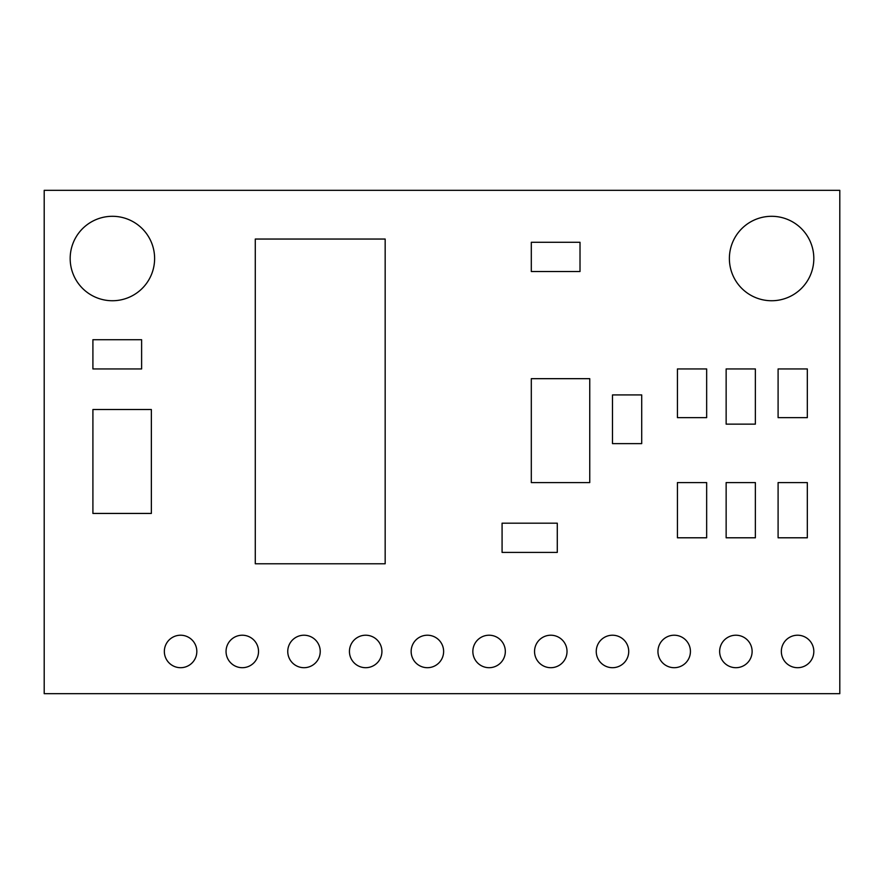 <?xml version="1.0" encoding="UTF-8"?>
<svg xmlns="http://www.w3.org/2000/svg" width="884" height="884" viewBox="0 0 884 884"><rect width="100%" height="100%" fill="white"/><g stroke="black" fill="none" stroke-linecap="round" stroke-linejoin="round"><path stroke-width="1.33" d="M255.277 239.045L385.17 239.045L385.17 563.771L255.277 563.771L255.277 239.045M44.2 693.675L839.8 693.675L839.8 190.325L44.2 190.325L44.2 693.675M381.921 651.453A16.232 16.232 0 0 0 357.567 637.397A16.232 16.232 0 0 0 357.567 665.519A16.232 16.232 0 0 0 381.921 651.453M258.526 651.453A16.232 16.232 0 0 0 234.172 637.397A16.232 16.232 0 0 0 234.172 665.519A16.232 16.232 0 0 0 258.526 651.453M320.229 651.453A16.232 16.232 0 0 0 295.875 637.397A16.232 16.232 0 0 0 295.875 665.519A16.232 16.232 0 0 0 320.229 651.453M505.328 651.453A16.232 16.232 0 0 0 480.973 637.397A16.232 16.232 0 0 0 480.973 665.519A16.232 16.232 0 0 0 505.328 651.453M443.624 651.453A16.232 16.232 0 0 0 419.27 637.397A16.232 16.232 0 0 0 419.27 665.519A16.232 16.232 0 0 0 443.624 651.453M567.02 651.453A16.232 16.232 0 0 0 542.666 637.397A16.232 16.232 0 0 0 542.666 665.519A16.232 16.232 0 0 0 567.02 651.453M690.426 651.453A16.232 16.232 0 0 0 666.072 637.397A16.232 16.232 0 0 0 666.072 665.519A16.232 16.232 0 0 0 690.426 651.453M628.723 651.453A16.232 16.232 0 0 0 604.369 637.397A16.232 16.232 0 0 0 604.369 665.519A16.232 16.232 0 0 0 628.723 651.453M154.612 258.526A42.211 42.211 0 0 0 91.284 221.961A42.211 42.211 0 0 0 91.284 295.079A42.211 42.211 0 0 0 154.612 258.526M196.823 651.453A16.232 16.232 0 0 0 172.468 637.397A16.232 16.232 0 0 0 172.468 665.519A16.232 16.232 0 0 0 196.823 651.453M813.821 258.526A42.211 42.211 0 0 0 750.494 221.961A42.211 42.211 0 0 0 750.494 295.079A42.211 42.211 0 0 0 813.821 258.526M813.821 651.453A16.232 16.232 0 0 0 789.467 637.397A16.232 16.232 0 0 0 789.467 665.519A16.232 16.232 0 0 0 813.821 651.453M752.118 651.453A16.232 16.232 0 0 0 727.764 637.397A16.232 16.232 0 0 0 727.764 665.519A16.232 16.232 0 0 0 752.118 651.453M706.659 482.587L706.659 537.792L677.431 537.792L677.431 482.587L706.659 482.587M502.079 552.412L557.285 552.412L557.285 523.184L502.079 523.184L502.079 552.412M589.75 378.672L589.75 482.587L531.306 482.587L531.306 378.672L589.75 378.672M706.659 417.646L677.431 417.646L677.431 368.937L706.659 368.937L706.659 417.646M612.49 443.624L612.49 394.916L641.707 394.916L641.707 443.624L612.49 443.624M580.014 242.293L580.014 271.51L531.306 271.51L531.306 242.293L580.014 242.293M141.617 368.937L92.908 368.937L92.908 339.71L141.617 339.71L141.617 368.937M92.908 513.438L92.908 409.524L151.363 409.524L151.363 513.438L92.908 513.438M726.14 482.587L755.367 482.587L755.367 537.792L726.14 537.792L726.14 482.587M778.097 482.587L807.324 482.587L807.324 537.792L778.097 537.792L778.097 482.587M807.324 417.646L778.097 417.646L778.097 368.937L807.324 368.937L807.324 417.646M726.14 368.937L755.367 368.937L755.367 424.143L726.14 424.143L726.14 368.937"/></g></svg>

